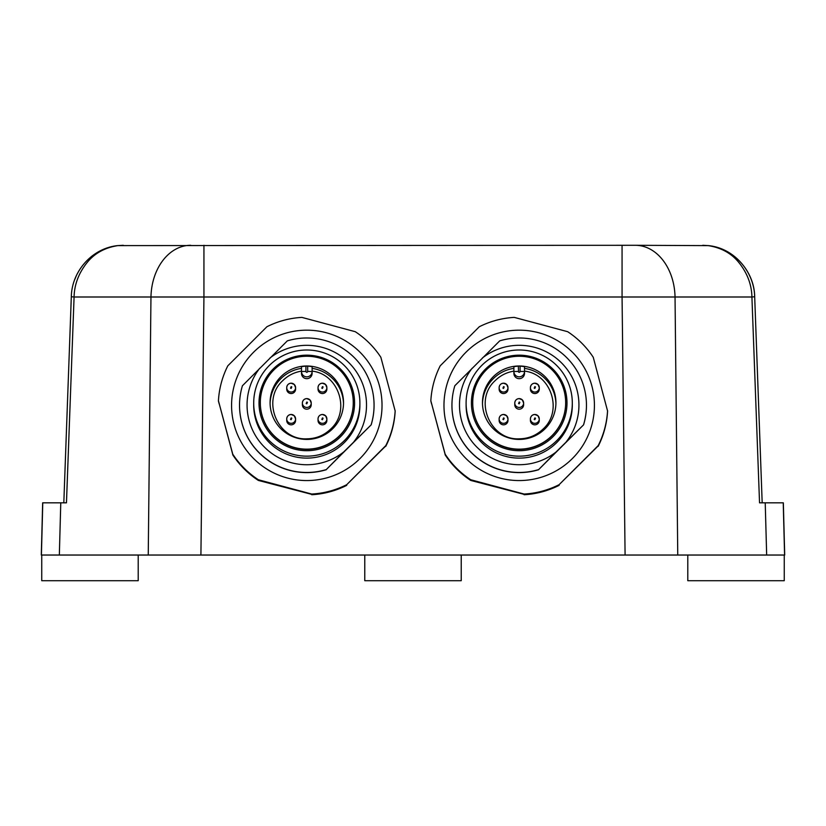 <?xml version="1.0" encoding="UTF-8"?>
<svg xmlns="http://www.w3.org/2000/svg" width="826" height="826" viewBox="0 0 826 826"><rect width="100%" height="100%" fill="white"/><g stroke="black" fill="none" stroke-linecap="round" stroke-linejoin="round"><path stroke-width="1.24" d="M519.822 402.314L519.203 403.831L518.573 403.563L519.203 402.055L519.822 402.314M504.18 386.909L503.55 388.416L502.931 388.158L503.55 386.64L504.18 386.909M535.475 386.909L534.845 388.416L534.215 388.158L534.845 386.64L535.475 386.909M504.18 418.183L503.55 419.701L502.931 419.432L503.55 417.925L504.18 418.183M535.475 418.183L534.845 419.701L534.215 419.432L534.845 417.925L535.475 418.183M307.427 402.314L306.797 403.831L306.178 403.563L306.797 402.055L307.427 402.314M291.785 386.909L291.155 388.416L290.525 388.158L291.155 386.64L291.785 386.909M323.069 386.909L322.45 388.416L321.82 388.158L322.45 386.64L323.069 386.909M291.785 418.183L291.155 419.701L290.525 419.432L291.155 417.925L291.785 418.183M323.069 418.183L322.45 419.701L321.82 419.432L322.45 417.925L323.069 418.183M325.578 415.777L322.45 414.476C319.755 414.745 318.278 416.211 318.02 418.906L318.02 420.403A4.429 4.419 -0 0 0 319.311 423.531A4.429 4.419 180 0 0 322.45 424.832A4.429 4.419 -0 0 0 326.869 420.403L326.869 418.906A4.429 4.419 0 0 0 325.578 415.777L326.869 418.906A4.429 4.419 0 0 1 322.45 423.325A4.429 4.419 180 0 1 318.02 418.906A4.429 4.419 180 0 1 325.568 415.777M291.155 424.832A4.429 4.419 -0 0 0 295.584 420.403L295.584 418.906A4.429 4.419 0 0 0 294.283 415.777A4.429 4.419 180 0 0 291.155 414.476C288.47 414.745 286.994 416.211 286.725 418.906A4.429 4.419 180 0 1 291.155 414.476L294.283 415.777L295.584 418.906A4.429 4.419 0 0 1 291.155 423.325A4.429 4.419 180 0 1 286.725 418.906L286.725 420.403A4.429 4.419 -0 0 0 288.026 423.531A4.429 4.419 180 0 0 291.155 424.832M322.45 393.548A4.429 4.419 0 0 0 326.869 389.129L326.869 387.621A4.429 4.419 -0 0 0 325.578 384.493A4.429 4.419 180 0 0 322.45 383.202C319.755 383.46 318.278 384.937 318.02 387.621A4.429 4.419 180 0 1 322.45 383.202L325.578 384.493L326.869 387.621A4.429 4.419 -0 0 1 322.45 392.051A4.429 4.419 180 0 1 318.02 387.621L318.02 389.129A4.429 4.419 0 0 0 319.311 392.257A4.429 4.419 180 0 0 322.45 393.548M291.155 393.548A4.429 4.419 -0 0 0 295.584 389.129L295.584 387.621A4.429 4.419 0 0 0 294.283 384.493A4.429 4.419 180 0 0 291.155 383.202C288.47 383.46 286.994 384.937 286.725 387.621A4.429 4.419 180 0 1 291.155 383.202L294.283 384.493L295.584 387.621A4.429 4.419 0 0 1 291.155 392.051A4.429 4.419 180 0 1 286.725 387.621L286.725 389.129A4.429 4.419 -0 0 0 288.026 392.257A4.429 4.419 180 0 0 291.155 393.548M306.797 409.19A4.429 4.419 0 0 0 311.226 404.771L311.226 403.026A4.429 4.419 0 0 0 309.926 399.908A4.429 4.419 180 0 0 306.797 398.607C304.113 398.865 302.636 400.342 302.378 403.026A4.429 4.419 180 0 1 306.797 398.607L309.926 399.898L311.226 403.026A4.429 4.419 0 0 1 306.797 407.455A4.429 4.419 180 0 1 302.378 403.026L302.378 404.771A4.429 4.419 0 0 0 303.669 407.899A4.429 4.419 180 0 0 306.797 409.19M307.685 371.411A0.888 0.888 180 0 1 306.178 372.041L305.919 371.411L301.49 371.535A5.307 5.307 180 0 0 306.797 376.842A5.307 5.307 -0 0 0 312.114 371.535L312.114 373.362A5.307 5.307 180 0 1 306.797 378.669A5.307 5.307 180 0 1 301.49 373.362L301.49 366.61L305.919 366.114A36.726 36.716 -0 0 1 307.685 366.114L307.685 371.411L312.114 371.535L312.114 366.61L307.685 366.114M270.081 403.707A36.726 36.716 -0 0 1 301.49 368.365L301.49 373.362M301.49 371.122C294.221 372.33 287.954 375.51 282.709 380.683C260.975 400.207 277.619 440.382 306.797 438.833C316.151 438.699 324.184 435.374 330.896 428.849C350.74 410.873 338.743 373.992 312.114 371.122L312.114 366.61M312.114 373.362L312.114 371.122M280.83 376.749A36.726 36.716 180 0 1 343.523 402.706A36.726 36.716 180 0 1 306.797 439.422A36.726 36.716 180 0 1 280.83 376.749M306.797 449.158A46.462 46.442 180 0 1 273.943 369.862A46.462 46.442 180 0 1 353.26 402.706A46.462 46.442 180 0 1 306.797 449.158M353.26 402.706L353.26 402.943A46.462 46.442 180 0 1 306.797 449.385A46.462 46.442 180 0 1 260.335 402.943L260.335 402.706M306.797 355.17A47.794 47.774 180 0 1 340.591 436.717A47.794 47.774 180 0 1 273.003 436.717A47.794 47.774 180 0 1 306.797 355.17M306.797 456.159A53.101 53.081 180 0 1 269.255 365.546A53.101 53.081 180 0 1 359.899 403.078A53.101 53.081 180 0 1 306.797 456.159M359.899 403.078L359.899 405.019A53.101 53.081 180 0 1 306.797 458.11A53.101 53.081 180 0 1 253.696 405.019L253.696 403.078M343.595 452.07L371.173 424.843A67.257 67.236 180 0 0 374.064 405.37L374.064 405.225A67.257 67.236 180 0 0 287.324 340.87L242.421 385.752A67.257 67.236 180 0 0 326.28 469.581L343.595 452.07A59.74 59.72 180 0 1 259.736 368.241M270.009 357.978A59.74 59.72 180 0 1 353.858 441.807M374.064 405.225A67.257 67.236 180 0 1 371.173 424.688M371.173 424.843L326.28 469.581M326.28 469.726A67.257 67.236 180 0 1 239.54 405.37L239.54 405.225M385.794 445.617L385.794 445.926A88.496 88.465 0 0 0 395.158 410.966L380.858 357.286A88.496 88.465 0 0 0 355.252 331.691L301.872 317.39A88.496 88.465 0 0 0 266.891 326.755L227.811 365.825A88.496 88.465 -0 0 0 218.436 400.786L232.746 454.155A88.496 88.465 -0 0 0 258.352 479.751L311.732 494.051A88.496 88.465 -0 0 0 346.714 484.686L385.794 445.617A88.496 88.465 0 0 0 395.158 410.646M385.794 445.926L346.714 484.686M311.732 494.051L311.732 494.371A88.496 88.465 0 0 0 346.714 484.996M311.732 494.371L258.352 480.433L261.222 480.866L258.352 479.751M232.746 454.155L232.746 454.476A88.496 88.465 0 0 0 258.352 480.071M232.746 454.476L218.436 400.786M219.21 404.007L218.436 401.106L219.21 404.007M359.991 458.544A75.228 75.197 180 0 1 253.613 458.544A75.228 75.197 180 0 1 306.797 330.173A75.228 75.197 180 0 1 359.991 458.544M385.794 446.298A88.496 88.465 180 0 0 395.158 411.327L395.158 411.007A88.496 88.465 180 0 1 385.794 445.978M346.714 485.048A88.496 88.465 180 0 1 311.732 494.413M258.352 480.113A88.496 88.465 180 0 1 232.746 454.517M346.714 485.358A88.496 88.465 180 0 1 311.732 494.733M258.352 480.433A88.496 88.465 180 0 1 232.746 454.837M200.914 555.041L203.939 296.999L150.962 296.999L148.246 555.041L677.754 555.041L675.038 296.999L622.061 296.999L625.086 555.041M702.761 245.291L708.109 245.611A26.546 8.952 96.7 0 1 708.584 245.632L635.308 245.291L708.584 245.632C734.562 248.244 754.159 271.991 754.685 296.73L751.918 296.999C751.65 284.505 747.262 272.972 738.754 262.389C731.289 253.221 721.077 247.624 708.109 245.611M677.754 555.041L784.7 555.041L783.337 502.827L759.538 502.827L751.918 296.999L675.038 296.999A53.101 39.751 -90 0 0 635.308 245.291L117.891 245.611A26.546 8.952 -96.7 0 0 117.416 245.632L117.416 245.632C91.696 248.43 71.748 271.589 71.315 296.73L74.082 296.999L66.462 502.827L42.663 502.827L41.3 555.041L148.246 555.041M64.624 502.827L66.462 502.827M117.891 245.611C104.933 247.624 94.711 253.221 87.236 262.4C78.738 272.972 74.35 284.505 74.082 296.999L150.962 296.999A53.101 39.751 90 0 1 190.692 245.291M41.744 555.041L41.744 580.709L138.21 580.709L138.21 555.041M687.79 555.041L687.79 580.709L784.256 580.709L784.256 555.041M364.772 555.041L364.772 580.709L461.228 580.709L461.228 555.041M534.845 424.832A4.429 4.419 -0 0 0 539.275 420.403L539.275 418.906A4.429 4.419 0 0 0 537.974 415.777A4.429 4.419 180 0 0 534.845 414.476C532.161 414.745 530.684 416.211 530.416 418.906A4.429 4.419 180 0 1 534.845 414.476L537.974 415.777L539.275 418.906A4.429 4.419 0 0 1 534.845 423.325A4.429 4.419 180 0 1 530.416 418.906L530.416 420.403A4.429 4.419 -0 0 0 531.717 423.531A4.429 4.419 180 0 0 534.845 424.832M503.55 424.832A4.429 4.419 -0 0 0 507.98 420.403L507.98 418.906A4.429 4.419 0 0 0 506.689 415.777A4.429 4.419 180 0 0 503.55 414.476C500.866 414.745 499.389 416.211 499.131 418.906A4.429 4.419 180 0 1 503.55 414.476L506.679 415.777L507.98 418.906A4.429 4.419 0 0 1 503.55 423.325A4.429 4.419 180 0 1 499.131 418.906L499.131 420.403A4.429 4.419 -0 0 0 500.422 423.531A4.429 4.419 180 0 0 503.55 424.832M534.845 393.548A4.429 4.419 0 0 0 539.275 389.129L539.275 387.621A4.429 4.419 0 0 0 537.974 384.493A4.429 4.419 180 0 0 534.845 383.202C532.161 383.46 530.684 384.937 530.416 387.621A4.429 4.419 180 0 1 534.845 383.202L537.974 384.493L539.275 387.621A4.429 4.419 0 0 1 534.845 392.051A4.429 4.419 180 0 1 530.416 387.621L530.416 389.129A4.429 4.419 0 0 0 531.717 392.257A4.429 4.419 180 0 0 534.845 393.548M503.55 393.548A4.429 4.419 -0 0 0 507.98 389.129L507.98 387.621A4.429 4.419 -0 0 0 506.689 384.493A4.429 4.419 180 0 0 503.55 383.202C500.866 383.46 499.389 384.937 499.131 387.621A4.429 4.419 180 0 1 503.55 383.202L506.679 384.493L507.98 387.621A4.429 4.419 -0 0 1 503.55 392.051A4.429 4.419 180 0 1 499.131 387.621L499.131 389.129A4.429 4.419 -0 0 0 500.422 392.257A4.429 4.419 180 0 0 503.55 393.548M519.203 409.19A4.429 4.419 0 0 0 523.622 404.771L523.622 403.026A4.429 4.419 0 0 0 522.331 399.908A4.429 4.419 180 0 0 519.203 398.607C516.508 398.865 515.042 400.342 514.774 403.026A4.429 4.419 180 0 1 519.203 398.607L522.331 399.898L523.622 403.026A4.429 4.419 0 0 1 519.203 407.455A4.429 4.419 180 0 1 514.774 403.026L514.774 404.771A4.429 4.419 0 0 0 516.074 407.899A4.429 4.419 180 0 0 519.203 409.19M482.487 403.707A36.726 36.716 0 0 1 513.886 368.365L513.886 371.535A5.307 5.307 180 0 0 519.203 376.842A5.307 5.307 -0 0 0 524.51 371.535L524.51 373.362A5.307 5.307 180 0 1 519.203 378.669A5.307 5.307 180 0 1 513.886 373.362L513.886 366.61L518.315 366.114A36.726 36.716 0 0 1 520.081 366.114L520.081 371.411L524.51 371.535L524.51 366.61L520.081 366.114M520.081 371.411A0.888 0.888 180 0 1 518.573 372.041L518.315 366.114M513.886 371.122C506.617 372.33 500.36 375.51 495.104 380.683C473.381 400.207 490.024 440.382 519.203 438.833C528.557 438.699 536.58 435.374 543.291 428.849C563.136 410.873 551.138 373.992 524.51 371.122M524.51 371.535L524.51 366.61M493.225 376.749A36.726 36.716 180 0 1 555.929 402.706A36.726 36.716 180 0 1 519.203 439.422A36.726 36.716 180 0 1 493.225 376.749M519.203 449.158A46.462 46.442 180 0 1 486.349 369.862A46.462 46.442 180 0 1 565.665 402.706A46.462 46.442 180 0 1 519.203 449.158M565.665 402.706L565.665 402.943A46.462 46.442 180 0 1 519.203 449.385A46.462 46.442 180 0 1 472.74 402.943L472.74 402.706M519.203 355.17A47.794 47.774 180 0 1 552.997 436.717A47.794 47.774 180 0 1 485.409 436.717A47.794 47.774 180 0 1 519.203 355.17M519.203 456.159A53.101 53.081 180 0 1 481.651 365.546A53.101 53.081 180 0 1 572.304 403.078A53.101 53.081 180 0 1 519.203 456.159M572.304 403.078L572.304 405.019A53.101 53.081 180 0 1 519.203 458.11A53.101 53.081 180 0 1 466.101 405.019L466.101 403.078M555.991 452.07L583.579 424.843A67.257 67.236 180 0 0 586.46 405.37L586.46 405.225A67.257 67.236 180 0 0 499.72 340.87L454.827 385.752A67.257 67.236 180 0 0 538.676 469.581L555.991 452.07A59.74 59.72 180 0 1 472.142 368.241M482.405 357.978A59.74 59.72 180 0 1 566.264 441.807M586.46 405.225A67.257 67.236 180 0 1 583.579 424.688M583.579 424.843L538.676 469.581M538.676 469.726A67.257 67.236 180 0 1 451.936 405.37L451.936 405.225M598.189 445.617L598.189 445.926A88.496 88.465 0 0 0 607.564 410.966L593.254 357.286A88.496 88.465 0 0 0 567.648 331.691L514.268 317.39A88.496 88.465 0 0 0 479.286 326.755L440.206 365.825A88.496 88.465 0 0 0 430.842 400.786L445.142 454.155A88.496 88.465 0 0 0 470.748 479.751L524.128 494.051A88.496 88.465 0 0 0 559.109 484.686L598.189 445.617A88.496 88.465 0 0 0 607.564 410.646M598.189 445.926L559.109 484.686M524.128 494.051L524.128 494.371A88.496 88.465 0 0 0 559.109 484.996M524.128 494.371L470.748 480.433L473.628 480.866L470.748 479.751M445.142 454.155L445.142 454.476A88.496 88.465 0 0 0 470.748 480.071M445.142 454.476L430.842 400.786M431.606 404.007L430.842 401.106L431.606 404.007M572.387 458.544A75.228 75.197 180 0 1 466.009 458.544A75.228 75.197 180 0 1 519.203 330.173A75.228 75.197 180 0 1 572.387 458.544M598.189 446.298A88.496 88.465 180 0 0 607.564 411.327L607.564 411.007A88.496 88.465 180 0 1 598.189 445.978M559.109 485.048A88.496 88.465 180 0 1 524.128 494.413M470.748 480.113A88.496 88.465 180 0 1 445.142 454.517M559.109 485.358A88.496 88.465 180 0 1 524.128 494.733M470.748 480.433A88.496 88.465 180 0 1 445.142 454.837M343.513 403.707A36.726 36.716 -0 0 0 312.114 368.365M305.919 371.411L305.919 366.114M203.939 245.291L203.939 296.999L622.061 296.999L622.061 245.291M784.586 555.041L783.234 502.827M765.227 502.827L766.662 555.041M42.766 502.827L41.414 555.041M60.773 502.827L59.338 555.041M513.886 371.535L518.315 371.411M555.919 403.707A36.726 36.716 0 0 0 524.51 368.365M123.239 245.291L117.416 245.632M762.181 502.827L754.685 296.73C754.417 271.826 734.138 248.285 708.584 245.632M74.815 279.384L76.157 276.152M77.768 272.9L78.759 271.145M91.335 256.587L92.584 255.616M107.514 247.81L109.218 247.284M63.819 502.827L71.315 296.73"/></g></svg>
